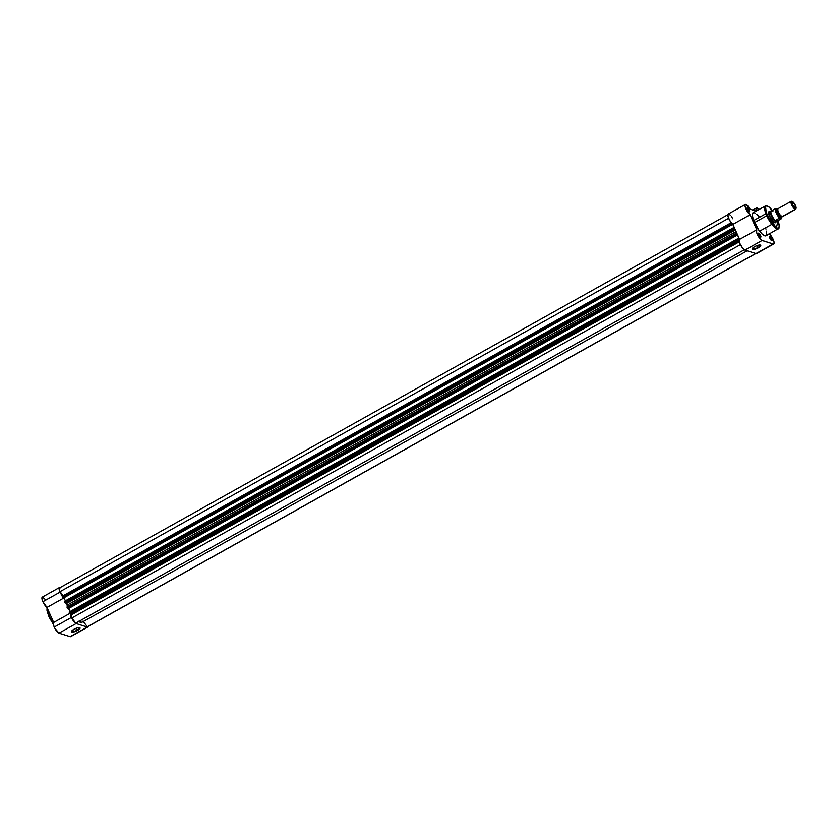 <?xml version="1.0" encoding="UTF-8"?>
<svg xmlns="http://www.w3.org/2000/svg" width="838" height="838" viewBox="0 0 838 838"><rect width="100%" height="100%" fill="white"/><g stroke="black" fill="none" stroke-linecap="round" stroke-linejoin="round"><path stroke-width="1.26" d="M71.586 631.119A4.358 1.226 155.9 0 0 77.264 630.061L77.567 630.438A4.735 1.33 -24.1 0 1 73.084 632.093A4.735 1.33 -24.1 0 1 71.45 631.36A4.735 1.33 -24.1 0 1 73.912 629.296L78.018 627.704L80.092 628.039L78.301 629.998L73.461 632.02L71.387 631.684L73.912 629.296A4.735 1.33 -24.1 0 1 79.715 627.662A4.735 1.33 -24.1 0 1 77.567 630.438L77.264 630.061A4.358 1.226 -24.1 0 1 71.618 631.307A4.358 1.226 -24.1 0 1 71.586 631.119M49.274 616.454L47.158 607.864A13.251 3.844 60.8 0 0 49.274 616.454L50.647 615.679L49.274 616.454A13.251 3.844 60.8 0 0 53.234 623.472L49.274 616.454M47.138 607.959L48.992 616.726L53.286 624.153M76.415 628.165L77.264 630.061L76.415 628.165M58.964 633.14L76.143 623.545A6.096 1.77 -119.2 0 1 71.408 617.47L54.229 627.065A6.096 1.77 60.8 0 0 58.964 633.14L54.742 628.123L53.381 624.624L53.684 622.456A6.096 1.77 60.8 0 0 53.611 622.487A6.096 1.77 60.8 0 0 54.229 627.065L71.408 617.47L73.786 621.461L76.143 623.545L58.964 633.14L70.099 636.65L58.964 633.14M46.959 607.435L64.044 597.903L46.959 607.435L42.895 601.715A6.096 1.77 60.8 0 0 46.959 607.435L53.674 622.445L46.959 607.435M62.483 596.164A6.096 1.77 -119.2 0 1 60.074 592.12L42.895 601.715L41.994 599.076L42.256 597.148A6.096 1.77 60.8 0 0 42.895 601.715L60.074 592.12L62.578 596.279M70.968 636.262L87.288 627.054L76.143 623.545L87.288 627.054L88.241 626.206M42.57 597.065L45.776 599.987M70.476 613.353L71.408 617.47A6.096 1.77 -119.2 0 1 70.413 613.72M60.64 587.847L59.749 587.469L59.089 588.213L60.074 592.12A6.096 1.77 -119.2 0 1 59.446 587.543A6.096 1.77 -119.2 0 1 60.168 587.574M48.573 615.679L47.096 610.839M46.949 609.341L47.064 608.189M47.054 607.634L47.001 610.609L48.992 616.737L53.297 624.216L49.547 617.868M53.611 622.487L69.826 613.426L53.684 622.456M70.099 636.65A6.096 1.77 60.8 0 0 70.685 636.629L87.864 627.034A6.096 1.77 -119.2 0 1 87.288 627.054L70.099 636.65M88.22 626.405A6.096 1.77 -119.2 0 1 87.864 627.034M79.442 627.599A4.358 1.226 -24.1 0 1 79.568 627.756A4.358 1.226 -24.1 0 1 77.264 630.061A4.358 1.226 155.9 0 0 79.442 627.599M737.932 238.568L738.791 240.129L70.057 613.605L739.147 240.234L738.205 239.364L69.47 612.85L71.398 614.034L739.2 241.072L71.398 614.034L71.796 618.025A5.709 1.655 60.8 0 0 75.766 623.147L71.796 618.025L740.425 244.591L71.796 618.025L71.764 614.631L739.357 241.784L71.701 614.411L739.294 241.564L71.701 614.411L69.47 612.85L738.205 239.364L737.974 238.851L69.24 612.337L69.47 612.85L69.198 612.044L738.215 238.641L69.198 612.044M733.156 227.894L64.463 601.663L64.694 602.176L733.428 228.69L734.025 229.455L65.291 602.931L64.694 602.176L66.37 603.59A17.137 4.965 -119.2 0 0 67.061 605.214A17.137 4.965 60.8 0 0 67.7 606.586A17.137 4.965 -119.2 0 1 67.061 605.214L735.795 231.728A17.137 4.965 -119.2 0 0 736.56 233.373L67.082 607.508L67.009 606.942L67.312 608.032L736.047 234.546L67.543 608.367L736.592 235.007L67.857 608.493L736.592 235.007L735.816 234.032L67.082 607.508L67.312 608.032L736.047 234.546L735.722 233.467L736.56 233.373A17.137 4.965 -119.2 0 1 735.795 231.728A17.137 4.965 -119.2 0 1 735.104 230.115L66.37 603.59A17.137 4.965 60.8 0 0 67.061 605.214L735.795 231.728A17.137 4.965 -119.2 0 1 735.104 230.115L66.37 603.59L734.79 229.696L66.055 603.182L65.291 602.931L734.025 229.455L734.79 229.696L733.198 228.177L64.463 601.663L64.694 602.176L733.428 228.69L733.156 227.894L64.421 601.38M75.766 623.147L744.301 249.766L75.766 623.147M738.215 238.641L739.462 239.364L738.215 238.641M70.141 611.52L68.758 608.44L737.492 234.954L739.462 239.364L737.492 234.954L736.424 234.619L737.492 234.954L68.234 608.273L70.141 611.52M733.449 227.967L734.685 228.69L733.449 227.967M734.685 228.69L732.716 224.28L63.981 597.766L65.364 600.846L63.981 597.766L732.716 224.28L731.647 223.945L732.716 224.28L734.685 228.69M63.458 597.599L63.981 597.766L63.458 597.599M730.966 222.782L731.04 223.358L62.305 596.834L62.536 597.358L731.574 224.249L62.536 597.358L63.08 597.819L731.815 224.333L63.08 597.819L731.815 224.333L731.04 223.358L62.305 596.834L62.536 597.358L731.27 223.872L731.396 222.898L62.232 596.268L62.305 596.834L62.211 596.279M728.641 218.247L60.011 591.68L63.175 595.734L60.011 591.68L728.641 218.247M728.369 214.392L59.634 587.878A5.709 1.655 60.8 0 0 60.011 591.68L59.278 588.831L59.969 587.815M87.864 626.531L755.719 253.474L87.341 626.761A5.709 1.655 60.8 0 0 87.676 626.698L756.41 253.223M87.341 626.761L83.276 621.545L87.341 626.761M78.751 621.471A17.137 4.965 60.8 0 0 82.009 622.246L747.14 250.782M82.805 621.241L82.417 621.911M81.883 622.309L78.374 621.209M735.701 233.519L67.082 606.942M730.925 222.845L62.305 596.268M737.911 238.6L69.24 612.044M733.135 227.926L64.463 601.37M771.421 240.475A1.906 0.555 60.8 0 0 771.222 239.05L771.693 238.914A2.284 0.66 -119.2 0 1 771.693 240.632A2.284 0.66 -119.2 0 1 769.933 238.359L769.577 236.819L770.551 237.123L771.976 240.59L769.933 238.359A2.284 0.66 -119.2 0 1 769.577 236.84A2.284 0.66 -119.2 0 1 770.426 236.997A2.284 0.66 -119.2 0 1 771.693 238.914L771.222 239.05A1.906 0.555 -119.2 0 1 771.421 240.475L771.421 240.475M760.276 236.976A1.906 0.555 60.8 0 0 760.087 235.541L760.548 235.415A2.284 0.66 -119.2 0 1 760.558 237.133A2.284 0.66 -119.2 0 1 758.788 234.86L758.505 233.184L759.417 233.624L760.831 237.091L758.788 234.86A2.284 0.66 -119.2 0 1 758.432 233.331A2.284 0.66 -119.2 0 1 759.291 233.488A2.284 0.66 -119.2 0 1 760.548 235.415L760.087 235.541A1.906 0.555 -119.2 0 1 760.286 236.976A1.906 0.555 -119.2 0 1 760.276 236.976M748.942 211.626A1.906 0.555 60.8 0 0 748.743 210.191L749.214 210.055A2.284 0.66 -119.2 0 1 749.214 211.784A2.284 0.66 -119.2 0 1 747.454 209.51L747.171 207.824L748.072 208.274L749.497 211.742L747.454 209.51A2.284 0.66 -119.2 0 1 747.098 207.981A2.284 0.66 -119.2 0 1 747.946 208.138A2.284 0.66 -119.2 0 1 749.214 210.055L748.743 210.191A1.906 0.555 -119.2 0 1 748.942 211.626L748.942 211.626M774.951 222.604A6.096 1.77 -119.2 0 1 774.563 222.667A6.096 1.77 60.8 0 0 775.265 222.112M774.804 222.761A6.474 1.875 -119.2 0 1 769.808 216.319L768.739 212.538L769.326 211.386L770.29 211.7M757.95 247.451A4.358 1.226 155.9 0 0 760.129 244.989A4.358 1.226 -24.1 0 1 760.255 245.136A4.358 1.226 -24.1 0 1 757.95 247.451L757.102 245.544L760.38 245.042A4.735 1.33 -24.1 0 1 758.243 247.828L757.95 247.451A4.358 1.226 -24.1 0 1 752.294 248.697A4.358 1.226 -24.1 0 1 752.262 248.498A4.358 1.226 155.9 0 0 757.95 247.451L755.74 248.959L752.461 249.462L752.335 248.415L754.598 246.676A4.735 1.33 -24.1 0 1 760.401 245.052L760.516 246.1L758.243 247.828A4.735 1.33 -24.1 0 1 753.76 249.473A4.735 1.33 -24.1 0 1 752.126 248.75A4.735 1.33 -24.1 0 1 754.598 246.676L757.102 245.544L757.95 247.451M765.387 205.781L766.749 215.743L767.399 215.565L772.311 210.411L769.494 207.269L766.257 205.572L753.111 212.643A13.251 3.844 60.8 0 0 754.472 222.604L766.749 215.743A13.251 3.844 -119.2 0 1 765.387 205.781M756.913 253.076L756.023 253.568L744.877 250.07L742.73 248.247L740.017 243.701L739.21 241.124L739.598 239.375L732.873 224.364L750.052 214.769A6.096 1.77 -119.2 0 1 746.04 209.165A6.096 1.77 -119.2 0 1 745.359 204.462A6.096 1.77 -119.2 0 1 750.01 209.165L755.981 211.04L750.01 209.165L746.281 204.598L745.233 204.566L745.013 205.949L747.098 211.176L750.052 214.769L756.777 229.78L756.567 232.304L758.715 236.986L761.595 240.255L773.202 243.973L756.023 253.568A6.096 1.77 60.8 0 0 756.599 253.547L773.778 243.952A6.096 1.77 -119.2 0 1 773.202 243.973L774.155 242.936L773.16 239.375A6.096 1.77 -119.2 0 1 773.778 243.952M759.385 235.939L760.087 235.541L759.385 235.939M748.041 210.589L748.743 210.191L748.041 210.589M770.52 239.438L771.222 239.05L770.52 239.438M745.359 204.462L728.18 214.057A6.096 1.77 60.8 0 0 728.861 218.76A6.096 1.77 60.8 0 0 732.873 224.364L730.338 221.442L728.274 217.293L727.908 214.381L729.102 214.193M729.469 214.423L730.705 215.617M731.584 216.749L732.821 218.76M769.399 233.896A6.096 1.77 -119.2 0 1 773.16 239.375L769.085 233.655M759.05 209.552L756.337 208.107L756.599 211.239M766.519 231.099L766.718 234.755L765.241 235.918L762.412 234.326L758.924 230.335L753.184 219.305L752.294 214.863L753.121 212.632M753.488 212.517L755.478 213.135M756.724 214.099L759.574 217.231M765.586 228.051L765.963 229.12M744.877 250.07L756.023 253.568L773.202 243.973L762.056 240.475L744.877 250.07L762.056 240.475A6.096 1.77 -119.2 0 1 757.709 235.195A6.096 1.77 -119.2 0 1 756.704 229.811A6.096 1.77 -119.2 0 1 756.777 229.78L750.052 214.769L732.873 224.364L739.587 239.375A6.096 1.77 60.8 0 0 739.525 239.406A6.096 1.77 60.8 0 0 740.53 244.79A6.096 1.77 60.8 0 0 744.877 250.07M772.919 211.228L768.362 206.473L766.456 205.876L765.597 206.557L765.869 211.417L769.054 218.865L773.725 225.516L777.737 228.345L778.774 227.988L779.277 226.071L777.654 219.724M775.852 221.672L775.265 222.814L773.684 222.039L769.808 216.319A6.474 1.875 -119.2 0 1 768.792 211.993A6.474 1.875 -119.2 0 1 770.174 211.616M777.999 220.604L776.407 227.842L767.399 215.565L766.749 215.743L771.788 224.249L778.313 228.921A13.251 3.844 -119.2 0 1 766.749 215.743L754.472 222.604A13.251 3.844 60.8 0 0 766.026 235.782L778.942 228.303L779.225 224.804L778.031 220.593M769.567 237.154L769.567 237.154A1.906 0.555 -119.2 0 1 771.222 239.05A1.906 0.555 60.8 0 0 769.567 237.154M747.087 208.295L747.087 208.295A1.906 0.555 -119.2 0 1 748.743 210.191A1.906 0.555 60.8 0 0 747.087 208.295M758.421 233.655A1.906 0.555 -119.2 0 1 758.421 233.645A1.906 0.555 -119.2 0 1 760.087 235.541A1.906 0.555 60.8 0 0 758.421 233.655M756.452 210.778A6.096 1.77 -119.2 0 1 756.505 207.971A6.096 1.77 -119.2 0 1 758.914 209.406M756.63 229.863L739.598 239.375M777.245 209.73L776.145 210.328L776.899 212.999L780.45 217.555A1.027 0.932 107.5 0 1 781.603 216.434A1.027 0.932 -72.5 0 0 780.995 216.539A3.918 1.131 -119.2 0 1 778.293 213.344A3.918 1.131 -119.2 0 1 777.444 209.762A3.918 1.131 60.8 0 0 778.293 213.344A3.918 1.131 60.8 0 0 780.995 216.539A1.027 0.932 -72.5 0 0 780.45 217.555A4.567 1.32 -119.2 0 1 776.899 212.999A4.567 1.32 -119.2 0 1 776.868 209.552A1.027 0.932 -72.5 0 0 777.423 209.793M778.46 208.662A4.567 1.32 60.8 0 0 778.02 210.883A4.567 1.32 60.8 0 0 780.44 215.314A4.567 1.32 60.8 0 0 782.043 216.665A4.567 1.32 60.8 0 0 782.483 216.654L795.639 209.301A4.567 1.32 -119.2 0 1 795.199 209.311L782.043 216.665L795.199 209.311A4.567 1.32 60.8 0 0 795.89 208.913L796.069 208.138A3.949 1.142 -119.2 0 1 795.482 208.484L795.199 209.311L795.482 208.484L792.413 204.545L791.763 202.241L792.381 201.56A3.949 1.142 -119.2 0 1 792.392 201.57A3.949 1.142 -119.2 0 1 794.927 204.462A3.949 1.142 -119.2 0 1 796.069 208.138M795.943 208.4L795.482 208.484A3.949 1.142 -119.2 0 1 792.413 204.545A3.949 1.142 -119.2 0 1 792.381 201.56L791.627 201.309A4.567 1.32 60.8 0 0 791.627 201.309A4.567 1.32 60.8 0 0 791.638 201.309A4.567 1.32 -119.2 0 1 791.659 201.319L794.738 204.137L795.943 208.4A4.567 1.32 -119.2 0 1 795.639 209.301M774.71 222.73L776.543 221.714A6.096 1.77 -119.2 0 1 775.957 221.735L774.417 222.583L775.957 221.735L775.506 220.289L780 217.985L777.245 214.392L775.716 210.736L775.82 208.641L777.758 209.521M781.603 216.361L781.498 218.456L780 217.985L781.582 218.592L777.465 220.907L775.506 220.289L777.465 220.907L775.37 220.446L777.255 221.033L775.957 221.735A6.096 1.77 60.8 0 0 776.658 221.62A6.096 1.77 60.8 0 0 776.774 221.462L775.747 221.609L775.401 220.593A5.897 1.707 -119.2 0 1 771.85 215.366A5.897 1.707 -119.2 0 1 771.128 211.029L775.548 208.631L777.318 209.112M780.45 217.555L781.121 216.235M771.012 210.998L770.74 211.019A6.096 1.77 60.8 0 0 771.484 216.225A6.096 1.77 60.8 0 0 775.957 221.735A6.096 1.77 -119.2 0 1 771.599 216.455A6.096 1.77 -119.2 0 1 770.593 211.071L768.771 212.098M781.529 218.634L777.13 221.138M775.37 220.446L779.581 218.016A5.897 1.707 -119.2 0 1 776.198 212.946A5.897 1.707 -119.2 0 1 775.401 208.683L771.128 211.029A5.897 1.707 60.8 0 0 771.85 215.366A5.897 1.707 60.8 0 0 775.401 220.593L775.37 220.446M791.627 201.309A4.567 1.32 60.8 0 0 791.659 204.755A4.567 1.32 60.8 0 0 795.199 209.311A4.567 1.32 -119.2 0 1 791.941 205.352A4.567 1.32 -119.2 0 1 791.187 201.319A4.567 1.32 -119.2 0 1 791.627 201.309L792.392 201.57M791.187 201.319L778.02 208.672A4.567 1.32 60.8 0 0 778.774 212.705A4.567 1.32 60.8 0 0 782.043 216.665M781.592 218.509L781.645 216.466A5.677 1.645 -119.2 0 1 781.498 218.456M775.401 208.683A5.897 1.707 60.8 0 0 776.198 212.946A5.897 1.707 60.8 0 0 779.581 218.016L780 217.985A5.677 1.645 -119.2 0 1 776.48 212.862A5.677 1.645 -119.2 0 1 775.82 208.641M42.267 597.138L59.446 587.543M735.743 233.456L67.009 606.942M756.505 207.971L752.796 210.045M756.704 229.811L739.525 239.406M780.974 215.617L781.131 216.78L781.697 216.466M777.779 209.437L777.203 209.751M771.84 224.333L759.563 231.194M765.901 213.7L753.624 220.551"/></g></svg>
